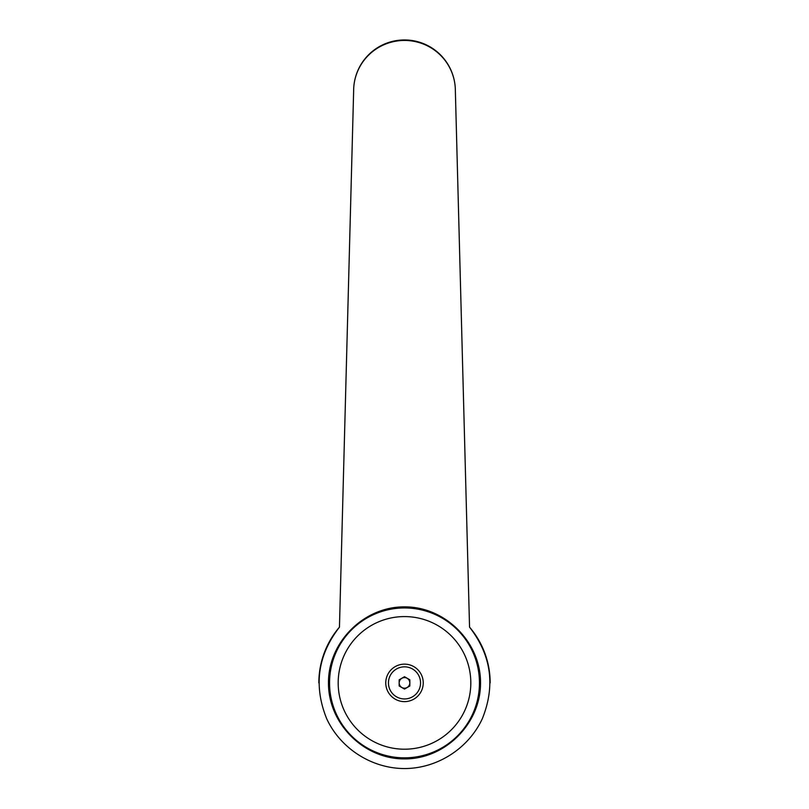 <?xml version="1.0" encoding="UTF-8"?>
<svg xmlns="http://www.w3.org/2000/svg" width="809" height="809" viewBox="0 0 809 809"><rect width="100%" height="100%" fill="white"/><g stroke="black" fill="none" stroke-linecap="round" stroke-linejoin="round"><path stroke-width="1.21" d="M339.456 627.147L353.644 90.8A50.856 50.856 0 0 1 404.5 39.954A50.856 50.856 0 0 1 455.356 90.81L469.544 627.147C491.306 655.219 495.573 685.729 482.326 718.685C468.613 748.467 437.285 768.54 404.5 768.55C371.715 768.54 340.387 748.467 326.674 718.685C313.427 685.729 317.694 655.219 339.456 627.147A85.663 85.663 0 0 0 318.837 682.887A85.663 85.663 0 0 1 339.456 627.147L353.644 90.81A50.856 50.36 0 0 1 404.5 40.45A50.856 50.36 0 0 1 455.356 90.81L469.544 627.147A85.663 85.663 0 0 1 490.163 682.887M404.5 606.871C445.172 606.568 480.829 642.215 480.526 682.887C480.829 723.57 445.172 759.216 404.5 758.913C363.828 759.216 328.171 723.57 328.474 682.887C328.171 642.215 363.828 606.568 404.5 606.871M479.454 682.887A74.954 74.954 0 0 0 404.5 607.943A74.954 74.954 0 0 0 329.546 682.887A74.954 74.954 0 0 0 404.5 757.841A74.954 74.954 0 0 0 479.454 682.887A74.954 74.954 0 0 1 404.5 757.841A74.954 74.954 0 0 1 329.546 682.887M470.818 682.887A66.318 66.318 0 0 0 404.5 616.579A66.318 66.318 0 0 0 338.182 682.887A66.318 66.318 0 0 0 404.5 749.205A66.318 66.318 0 0 0 470.818 682.887M404.5 677.588A5.309 5.309 0 0 1 409.809 682.887A5.309 5.309 0 0 1 404.5 688.196A5.309 5.309 0 0 1 399.191 682.887A5.309 5.309 0 0 1 404.5 677.588M404.5 701.625A18.738 18.738 0 0 0 423.238 682.887A18.738 18.738 0 0 0 404.5 664.149A18.738 18.738 0 0 0 385.762 682.887A18.738 18.738 0 0 0 404.5 701.625M404.5 666.838A16.049 16.049 0 0 1 420.549 682.887A16.049 16.049 0 0 1 404.5 698.946A16.049 16.049 0 0 1 388.451 682.887A16.049 16.049 0 0 1 404.5 666.838M409.85 679.803L409.85 685.981L404.5 689.076L399.15 685.981L399.15 679.803L404.5 676.708L409.85 679.803"/></g></svg>
